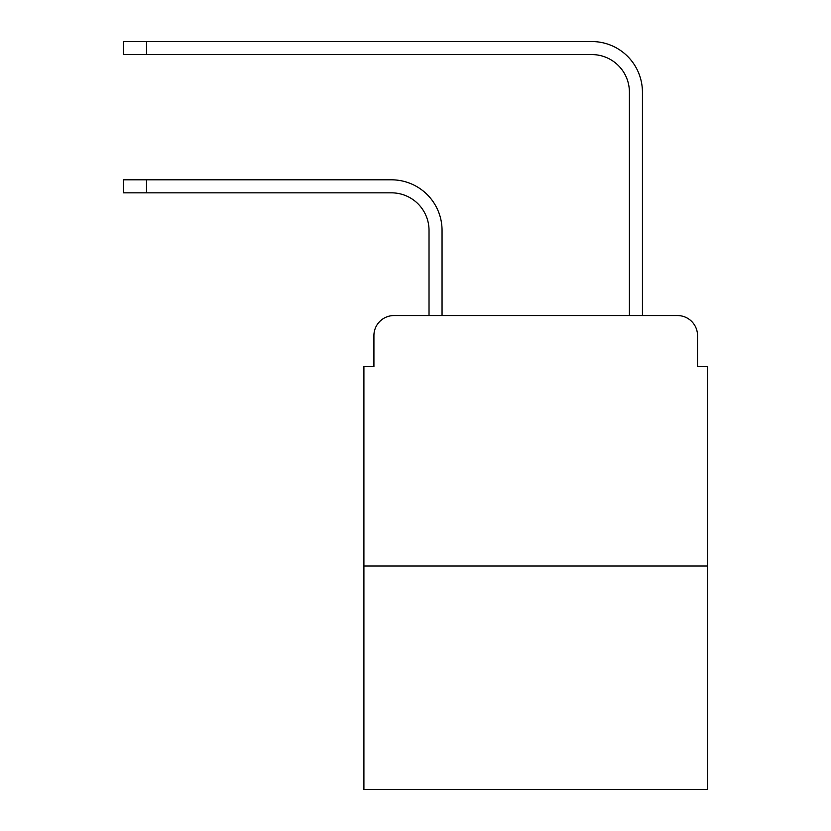 <?xml version="1.0" encoding="UTF-8"?>
<svg xmlns="http://www.w3.org/2000/svg" width="831" height="831" viewBox="0 0 831 831"><rect width="100%" height="100%" fill="white"/><g stroke="black" fill="none" stroke-linecap="round" stroke-linejoin="round"><path stroke-width="1.25" d="M373.919 335.599L373.919 366.658L373.919 335.599A20.037 20.037 0 0 1 393.956 315.562L429.025 315.562L429.025 230.405A37.572 37.572 0 0 0 391.453 192.834A37.572 37.572 0 0 1 429.025 230.405A37.572 37.572 0 0 0 391.453 192.834A37.572 37.572 0 0 1 429.025 230.405A37.572 37.572 0 0 0 391.453 192.834A37.572 37.572 0 0 1 429.025 230.405A37.572 37.572 0 0 0 391.453 192.834A37.572 37.572 0 0 1 429.025 230.405A37.572 37.572 0 0 0 391.453 192.834A37.572 37.572 0 0 1 429.025 230.405A37.572 37.572 0 0 0 391.453 192.834A37.572 37.572 0 0 1 429.025 230.405A37.572 37.572 0 0 0 391.453 192.834A37.572 37.572 0 0 1 429.025 230.405A37.572 37.572 0 0 0 391.453 192.834A37.572 37.572 0 0 1 429.025 230.405A37.572 37.572 0 0 0 391.453 192.834A37.572 37.572 0 0 1 429.025 230.405A37.572 37.572 0 0 0 391.453 192.834A37.572 37.572 0 0 1 429.025 230.405A37.572 37.572 0 0 0 391.453 192.834L123.455 192.834L123.455 179.808L146.495 179.808L146.495 192.834M707.545 566.036L363.905 566.036L363.905 789.45L707.545 789.45L707.545 366.658L697.531 366.658L697.531 335.599A20.037 20.037 0 0 0 677.494 315.562L393.956 315.562M363.905 566.036L363.905 366.658L373.919 366.658M146.495 179.808L391.453 179.808A50.598 50.598 0 0 1 442.05 230.405L442.05 315.562L442.05 230.405L442.05 315.562L442.05 230.405L442.05 315.562L442.05 230.405L442.05 315.562L442.05 230.405L442.05 315.562L442.05 230.405L442.05 315.562L442.05 230.405L442.05 315.562L442.05 230.405L442.05 315.562L442.05 230.405L442.05 315.562L442.05 230.405L442.05 315.562L442.05 230.405L442.05 315.562L629.399 315.562L629.399 92.148A37.572 37.572 0 0 0 591.828 54.576A37.572 37.572 0 0 1 629.399 92.148A37.572 37.572 0 0 0 591.828 54.576A37.572 37.572 0 0 1 629.399 92.148A37.572 37.572 0 0 0 591.828 54.576A37.572 37.572 0 0 1 629.399 92.148A37.572 37.572 0 0 0 591.828 54.576A37.572 37.572 0 0 1 629.399 92.148A37.572 37.572 0 0 0 591.828 54.576A37.572 37.572 0 0 1 629.399 92.148A37.572 37.572 0 0 0 591.828 54.576A37.572 37.572 0 0 1 629.399 92.148A37.572 37.572 0 0 0 591.828 54.576A37.572 37.572 0 0 1 629.399 92.148A37.572 37.572 0 0 0 591.828 54.576A37.572 37.572 0 0 1 629.399 92.148A37.572 37.572 0 0 0 591.828 54.576A37.572 37.572 0 0 1 629.399 92.148A37.572 37.572 0 0 0 591.828 54.576A37.572 37.572 0 0 1 629.399 92.148A37.572 37.572 0 0 0 591.828 54.576L123.455 54.576L123.455 41.55L146.495 41.55L146.495 54.576M146.495 41.55L591.828 41.55A50.598 50.598 0 0 1 642.425 92.148L642.425 315.562L642.425 92.148L642.425 315.562L642.425 92.148L642.425 315.562L642.425 92.148L642.425 315.562L642.425 92.148L642.425 315.562L642.425 92.148L642.425 315.562L642.425 92.148L642.425 315.562L642.425 92.148L642.425 315.562L642.425 92.148L642.425 315.562L642.425 92.148L642.425 315.562L642.425 92.148L642.425 315.562L677.494 315.562M697.531 366.658L697.531 335.599"/></g></svg>
